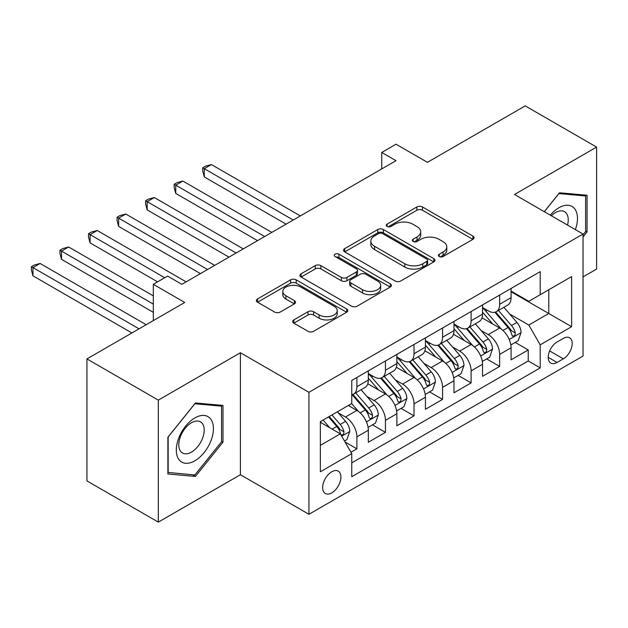 <?xml version="1.0" encoding="UTF-8"?>
<svg xmlns="http://www.w3.org/2000/svg" width="628" height="628" viewBox="0 0 628 628"><rect width="100%" height="100%" fill="white"/><g stroke="black" fill="none" stroke-linecap="round" stroke-linejoin="round"><path stroke-width="0.94" d="M439.215 256.514A2.771 1.601 0 0 0 443.132 256.514L472.915 239.323A3.964 2.292 0 0 0 474.077 237.706A3.964 2.292 0 0 0 472.915 236.089L422.463 206.965A3.964 2.292 0 0 0 416.859 206.965L387.084 224.157A2.771 1.601 0 0 0 386.267 225.287A2.771 1.601 0 0 0 387.084 226.418A2.771 1.601 0 0 0 391.009 226.418L394.863 224.196A12.686 7.324 0 0 1 412.8 224.196L417 226.622A12.686 7.324 0 0 1 420.713 231.803A12.686 7.324 0 0 1 417 236.976L413.145 239.205A2.771 1.601 0 0 0 412.337 240.336A2.771 1.601 0 0 0 413.145 241.466A2.771 1.601 0 0 0 417.07 241.466L420.925 239.244A12.686 7.324 0 0 1 438.862 239.244L443.07 241.67A12.686 7.324 0 0 1 446.783 246.851A12.686 7.324 0 0 1 443.07 252.024L439.215 254.254A2.771 1.601 0 0 0 438.399 255.384A2.771 1.601 0 0 0 439.215 256.514L439.215 254.254M331.772 492.862A12.921 7.458 120 0 0 340.219 481.472A12.921 7.458 120 0 0 338.233 471.118A12.921 7.458 120 0 0 331.772 471.761A12.921 7.458 120 0 0 323.334 483.144A12.921 7.458 120 0 0 325.312 493.498A12.921 7.458 120 0 0 331.772 492.862M293.826 319.903A3.964 2.292 0 0 0 292.664 321.52A3.964 2.292 0 0 0 293.826 323.137L307.979 331.309A3.964 2.292 0 0 0 313.584 331.309L346.656 312.218A3.964 2.292 0 0 0 347.818 310.601A3.964 2.292 0 0 0 346.656 308.984L296.204 279.853A3.964 2.292 0 0 0 290.599 279.853L257.535 298.952A3.964 2.292 0 0 0 256.373 300.569A3.964 2.292 0 0 0 257.535 302.186L274.624 312.053A3.964 2.292 0 0 0 280.229 312.053L294.383 303.881A3.964 2.292 0 0 0 295.545 302.264A3.964 2.292 0 0 0 294.383 300.647L285.905 295.757A10.605 6.123 0 0 1 282.804 291.423A10.605 6.123 0 0 1 289.351 285.771A10.605 6.123 0 0 1 300.898 287.098L334.112 306.268A10.605 6.123 0 0 1 337.22 310.601A10.605 6.123 0 0 1 330.673 316.253A10.605 6.123 0 0 1 319.118 314.926L313.584 311.731A3.964 2.292 0 0 0 307.979 311.731L293.826 319.903L293.826 323.137M583.035 276.909L596.6 269.082L596.6 147.093L525.22 105.881L427.425 162.338L396.017 144.204L381.738 152.447L396.017 160.69L181.869 284.327L167.597 276.084L153.318 284.327L153.318 320.594M158.319 400.13L158.319 522.119L240.406 474.729L240.406 352.74L158.319 400.13L86.939 358.918L184.726 302.461L153.318 284.327M240.406 352.74L308.929 392.304L583.035 234.048L583.035 356.037L308.929 514.293L308.929 392.304M596.6 147.093L514.513 194.484L583.035 234.048M395.138 280.991A3.964 2.292 0 0 0 400.743 280.991L433.815 261.892A3.964 2.292 0 0 0 434.976 260.275A3.964 2.292 0 0 0 433.815 258.658L383.37 229.534A3.964 2.292 0 0 0 377.766 229.534L344.694 248.625A3.964 2.292 0 0 0 343.532 250.242A3.964 2.292 0 0 0 344.694 251.859L395.138 280.991M336.137 257.111A2.771 1.601 0 0 1 338.947 257.504L338.947 254.207L390.239 283.817A3.964 2.292 0 0 1 391.401 285.442A3.964 2.292 0 0 1 390.239 287.059L357.167 306.15A3.964 2.292 0 0 1 351.562 306.15L301.11 277.026L301.11 273.784A3.964 2.292 0 0 0 299.949 275.409A3.964 2.292 0 0 0 301.11 277.026M301.11 273.784L315.264 265.62A3.964 2.292 0 0 1 320.869 265.62L341.334 277.427A3.964 2.292 0 0 0 346.939 277.427L356.327 272.01A3.964 2.292 0 0 0 357.489 270.393A3.964 2.292 0 0 0 356.327 268.776L335.022 256.475A2.771 1.601 0 0 1 334.214 255.345A2.771 1.601 0 0 1 335.925 253.861A2.771 1.601 0 0 1 338.947 254.207M158.319 522.119L86.939 480.907L86.939 358.918M350.974 452.27L356.9 448.847L345.055 442.002M338.311 412.894L345.479 417.031A16.155 9.326 60 0 1 356.9 436.813L368.322 430.219L368.322 442.253L385.451 432.362L372.459 424.858M366.862 396.409L374.029 400.546A16.155 9.326 60 0 1 385.451 420.328L396.872 413.734L396.872 425.768L414.009 415.877L401.017 408.373M395.412 379.924L402.587 384.061A16.155 9.326 60 0 1 414.009 403.843L425.423 397.249L425.423 409.283L442.559 399.392L429.568 391.888M423.971 363.439L431.138 367.576A16.155 9.326 60 0 1 442.559 387.358L453.981 380.764L453.981 392.798L471.11 382.907L458.118 375.403M452.521 346.954L459.688 351.091A16.155 9.326 60 0 1 471.11 370.873L482.532 364.279L482.532 376.313L499.66 366.422L499.66 354.388A16.155 9.326 -120 0 0 488.246 334.606L481.072 330.469M486.669 358.918L499.66 366.422M368.322 430.219A16.155 9.326 -120 0 0 356.9 410.437L348.336 405.492M396.872 413.734A16.155 9.326 -120 0 0 385.451 393.952L367.796 383.755M425.423 397.249A16.155 9.326 -120 0 0 414.009 377.467L396.346 367.27M453.981 380.764A16.155 9.326 -120 0 0 442.559 360.982L424.897 350.785M482.532 364.279A16.155 9.326 -120 0 0 471.11 344.497L453.455 334.3M563.34 338.398L557.052 342.024A12.521 7.23 120 0 0 548.88 353.054A12.521 7.23 120 0 0 550.795 363.086A12.521 7.23 120 0 0 557.052 362.466L563.34 358.839A12.521 7.23 120 0 0 571.511 347.81A12.521 7.23 120 0 0 569.596 337.778A12.521 7.23 120 0 0 563.34 338.398M320.351 445.385L340.337 433.846L351.759 453.628L351.759 476.707L540.206 367.906L540.206 344.827L528.784 325.045L509.63 313.984M351.759 453.628L320.351 471.761L320.351 421.647L351.759 403.514L351.759 380.435L540.206 271.634L540.206 294.713L571.613 276.579L571.613 326.693L540.206 344.827M368.322 373.511L374.029 376.808A16.155 9.326 60 0 0 382.107 377.609L393.528 371.015A16.155 9.326 -120 0 0 396.872 363.62L396.872 354.388M396.872 357.026L402.587 360.323A16.155 9.326 60 0 0 410.657 361.124L422.079 354.53A16.155 9.326 -120 0 0 425.423 347.135L425.423 337.903M425.423 340.541L431.138 343.838A16.155 9.326 60 0 0 439.215 344.639L450.637 338.045A16.155 9.326 -120 0 0 453.981 330.65L453.981 321.418M453.981 324.056L459.688 327.353A16.155 9.326 60 0 0 467.766 328.154L479.188 321.56A16.155 9.326 -120 0 0 482.532 314.165L482.532 304.933M351.759 462.86L528.219 360.982L528.219 349.937L511.082 359.828L511.082 347.794A16.155 9.326 -120 0 0 499.66 328.012L482.006 317.815M482.532 307.571L488.246 310.868A16.155 9.326 -120 0 0 496.316 311.669A16.155 9.326 -120 0 0 499.66 304.274L499.66 295.042M496.316 311.669L507.738 305.075A16.155 9.326 -120 0 0 511.082 297.68L511.082 288.448M356.9 377.467L356.9 386.699A16.155 9.326 60 0 1 353.556 394.094A16.155 9.326 60 0 1 351.759 394.745M353.556 394.094L364.978 387.5A16.155 9.326 -120 0 0 368.322 380.105L368.322 370.873M385.451 360.982L385.451 370.214A16.155 9.326 60 0 1 382.107 377.609M414.009 344.497L414.009 353.729A16.155 9.326 60 0 1 410.657 361.124M442.559 328.012L442.559 337.244A16.155 9.326 60 0 1 439.215 344.639M471.11 311.527L471.11 320.759A16.155 9.326 60 0 1 467.766 328.154M471.11 370.873L471.11 382.907M442.559 387.358L442.559 399.392M414.009 403.843L414.009 415.877M385.451 420.328L385.451 432.362M356.9 436.813L356.9 448.847M340.337 433.846L320.351 422.306M528.784 325.045L548.778 313.505L548.778 289.767L571.613 276.579M511.082 291.745L571.613 326.693M511.082 291.086L528.784 301.307L540.206 294.713M240.406 474.729L308.929 514.293M381.738 152.447L381.738 168.932M515.227 342.441L528.219 349.937M528.219 360.982L540.206 367.906M583.035 236.952L587.039 231.975L587.039 195.237L559.485 192.78L544.288 211.675M167.88 473.975L195.434 476.432L222.987 442.159L222.987 405.421L195.434 402.956L167.88 437.237L167.88 473.975M585.61 231.151L587.039 231.975M221.558 441.335L222.987 442.159M192.521 474.752L195.434 476.432M440.322 256.907L443.07 255.321A12.686 7.324 0 0 0 446.783 250.148L446.783 246.851M420.713 231.803L420.713 235.1A12.686 7.324 0 0 1 417 240.273L414.26 241.859M472.86 239.354L422.463 210.262A3.964 2.292 0 0 0 416.859 210.262L388.19 226.81M433.767 261.923L383.37 232.831A3.964 2.292 0 0 0 377.766 232.831L344.748 251.891M426.812 261.413A2.771 1.601 0 0 0 427.621 260.275A2.771 1.601 0 0 0 426.812 259.144L382.531 233.577A2.771 1.601 0 0 0 378.606 233.577L374.539 235.924A12.686 7.324 0 0 0 370.826 241.105A12.686 7.324 0 0 0 374.539 246.278L404.809 263.76A12.686 7.324 0 0 0 422.746 263.76L426.812 261.413L426.812 264.71A2.771 1.601 0 0 0 427.621 263.572L427.621 260.275M370.826 241.105L370.826 244.402A12.686 7.324 0 0 0 374.539 249.575L374.539 246.278M426.812 264.71L422.746 267.057A12.686 7.324 0 0 1 404.809 267.057L374.539 249.575M301.165 277.058L315.264 268.917L315.264 265.62M357.489 270.393L357.489 273.69A3.964 2.292 0 0 1 356.327 275.307L346.939 280.724A3.964 2.292 0 0 1 341.334 280.724L320.869 268.917A3.964 2.292 0 0 0 315.264 268.917M338.947 257.504L390.184 287.09M362.56 289.689A10.605 6.123 0 0 0 374.115 291.015A10.605 6.123 0 0 0 380.662 285.355A10.605 6.123 0 0 0 377.554 281.03L365.857 274.271A3.964 2.292 0 0 0 360.244 274.271L350.856 279.696A3.964 2.292 0 0 0 349.702 281.313A3.964 2.292 0 0 0 350.856 282.93L362.56 289.689L362.56 292.986A10.605 6.123 0 0 0 374.115 294.312A10.605 6.123 0 0 0 380.662 288.652L380.662 285.355M349.702 281.313L349.702 284.61A3.964 2.292 0 0 0 350.856 286.227L350.856 282.93M362.56 292.986L350.856 286.227M337.22 310.601L337.22 313.898A10.605 6.123 0 0 1 330.673 319.55A10.605 6.123 0 0 1 319.118 318.223L313.584 315.028A3.964 2.292 0 0 0 307.979 315.028L293.88 323.169M282.804 291.423L282.804 294.72A10.605 6.123 0 0 0 285.905 299.054L285.905 295.757M294.336 303.913L285.905 299.054M346.601 312.249L296.204 283.149A3.964 2.292 0 0 0 290.599 283.149L257.582 302.217M510.847 344.968L518.226 340.706L521.075 332.463A10.7 6.178 -120 0 0 516.907 322.415L503.868 307.312M501.254 329.056L485.782 311.143A30.89 17.835 -120 0 0 482.532 307.744M492.768 324.032L484.11 314.008A25.638 14.805 -120 0 0 482.532 312.289M300.365 215.914L211.424 164.567L204.288 168.689L204.288 176.931L286.085 224.157M494.864 312.249L508.06 327.526A10.7 6.178 60 0 1 511.875 334.897L512.652 336.168L514.096 335.964L515.07 334.787L515.298 332.919A10.7 6.178 -120 0 0 511.482 325.547L498.436 310.444M495.641 311.998L509.818 328.413A5.448 3.148 60 0 1 511.192 330.548L515.298 332.919M204.288 176.931L202.718 171.075L202.718 167.778L293.229 220.036M202.718 167.778L205.568 166.13L211.424 164.567M575.358 229.613A26.25 15.151 120 0 0 558.912 207.758A26.25 15.151 120 0 0 550.316 215.153M567.539 225.099A17.969 10.378 120 0 0 564.517 211.675A17.969 10.378 120 0 0 555.529 212.562A17.969 10.378 120 0 0 551.376 215.765M544.343 211.707L558.912 193.589L585.61 195.975L585.61 231.567L583.035 234.77M583.836 194.955L585.61 195.975M210.937 440.801A26.25 15.151 120 0 0 204.147 415.453A26.25 15.151 120 0 0 178.792 437.928A26.25 15.151 120 0 0 185.582 463.283A26.25 15.151 120 0 0 210.937 440.801M202.491 438.399A17.969 10.378 120 0 0 200.465 421.851A17.969 10.378 120 0 0 180.479 436.429A17.969 10.378 120 0 0 182.497 452.976A17.969 10.378 120 0 0 202.491 438.399M168.171 472.578L168.171 436.978L194.861 403.773L221.558 406.159L221.558 441.751L194.861 474.964L167.88 472.413M219.792 405.131L221.558 406.159M482.288 361.453L489.667 357.191L492.525 348.948A10.7 6.178 -120 0 0 488.356 338.9L475.31 323.797M472.696 345.541L457.223 327.628A30.89 17.835 -120 0 0 453.981 324.229M464.21 340.517L455.559 330.493A25.638 14.805 -120 0 0 453.981 328.774M271.814 232.399L182.874 181.052L175.73 185.174L175.73 193.416L257.535 240.642M466.314 328.734L479.509 344.011A10.7 6.178 60 0 1 483.325 351.382L484.102 352.653L485.546 352.449L486.512 351.272L486.747 349.404A10.7 6.178 -120 0 0 482.932 342.032L469.885 326.929M467.091 328.483L481.268 344.898A5.448 3.148 60 0 1 482.642 347.033L486.747 349.404M175.73 193.416L174.16 187.56L174.16 184.263L264.671 236.521M174.16 184.263L177.018 182.615L182.874 181.052M453.738 377.938L461.117 373.676L463.974 365.433A10.7 6.178 -120 0 0 459.806 355.385L446.759 340.282M444.145 362.026L428.673 344.113A30.89 17.835 -120 0 0 425.423 340.714M435.659 357.002L427.009 346.978A25.638 14.805 -120 0 0 425.423 345.259M243.256 248.884L154.315 197.537L147.18 201.659L147.18 209.901L228.984 257.127M437.755 345.219L450.951 360.496A10.7 6.178 60 0 1 454.766 367.867L455.543 369.138L456.996 368.934L457.961 367.757L458.197 365.889A10.7 6.178 -120 0 0 454.382 358.517L441.335 343.414M438.532 344.968L452.71 361.383A5.448 3.148 60 0 1 454.083 363.518L458.197 365.889M147.18 209.901L145.61 204.045L145.61 200.748L236.12 253.006M145.61 200.748L148.467 199.1L154.315 197.537M425.187 394.423L432.566 390.161L435.416 381.918A10.7 6.178 -120 0 0 431.255 371.87L418.209 356.767M415.595 378.511L400.122 360.598A30.89 17.835 -120 0 0 396.872 357.199M407.109 373.487L398.45 363.463A25.638 14.805 -120 0 0 396.872 361.744M214.705 265.369L125.765 214.022L118.629 218.144L118.629 226.386L200.434 273.612M409.205 361.704L422.401 376.981A10.7 6.178 60 0 1 426.216 384.352L426.993 385.623L428.437 385.419L429.411 384.242L429.638 382.374A10.7 6.178 -120 0 0 425.823 375.002L412.784 359.899M409.982 361.453L424.159 377.868A5.448 3.148 60 0 1 425.533 380.003L429.638 382.374M118.629 226.386L117.059 220.53L117.059 217.233L207.57 269.49M117.059 217.233L119.917 215.585L125.765 214.022M396.637 410.908L404.016 406.646L406.865 398.403A10.7 6.178 -120 0 0 402.697 388.355L389.65 373.252M387.036 394.996L371.572 377.083A30.89 17.835 -120 0 0 368.322 373.684M378.558 389.972L369.9 379.948A25.638 14.805 -120 0 0 368.322 378.229M186.155 281.854L97.214 230.507L90.079 234.629L90.079 242.871L157.604 281.854M380.654 378.189L393.85 393.466A10.7 6.178 60 0 1 397.665 400.837L398.442 402.101L399.887 401.904L400.852 400.727L401.088 398.859A10.7 6.178 -120 0 0 397.273 391.487L384.226 376.384M381.431 377.938L395.609 394.353A5.448 3.148 60 0 1 396.982 396.488L401.088 398.859M90.079 242.871L88.509 237.015L88.509 233.718L164.74 277.733M88.509 233.718L91.358 232.07L97.214 230.507M368.079 427.385L375.458 423.131L378.315 414.888A10.7 6.178 -120 0 0 374.147 404.84L361.1 389.737M358.486 411.481L351.656 403.569M350 406.449L348.893 405.17M153.318 295.866L68.664 246.992L61.52 251.114L61.52 259.356L153.318 312.351M352.104 394.674L365.292 409.951A10.7 6.178 60 0 1 369.107 417.322L369.892 418.586L371.336 418.389L372.302 417.212L372.537 415.344A10.7 6.178 -120 0 0 368.722 407.972L355.676 392.869M352.873 394.423L367.058 410.838A5.448 3.148 60 0 1 368.432 412.973L372.537 415.344M61.52 259.356L59.95 253.5L59.95 250.203L153.318 304.109M59.95 250.203L62.808 248.555L68.664 246.992M344.482 441.013L346.907 439.616L349.765 431.373A10.7 6.178 -120 0 0 345.596 421.325L337.377 411.811M329.716 427.707L323.106 420.054M321.45 422.934L320.351 421.671M146.183 324.715L40.106 263.477L32.97 267.599L32.97 275.841L131.904 332.958M328.53 416.921L336.741 426.436A10.7 6.178 60 0 1 340.557 433.807L341.334 435.071L342.786 434.866L343.752 433.697L343.987 431.829A10.7 6.178 -120 0 0 340.172 424.457L331.953 414.943M329.19 416.545L338.5 427.323A5.448 3.148 60 0 1 339.874 429.458L343.987 431.829M32.97 275.841L31.4 269.985L31.4 266.688L139.039 328.837M31.4 266.688L34.257 265.04L40.106 263.477M345.479 417.031L356.9 410.437M374.029 400.546L385.451 393.952M402.587 384.061L414.009 377.467M431.138 367.576L442.559 360.982M459.688 351.091L471.11 344.497M488.246 334.606L499.66 328.012M499.66 304.274L511.082 297.68M356.9 386.699L368.322 380.105M385.451 370.214L396.872 363.62M414.009 353.729L425.423 347.135M442.559 337.244L453.981 330.65M471.11 320.759L482.532 314.165M499.66 354.388L511.082 347.794M549.641 350.934L563.34 358.839M548.205 357.356L557.052 362.466M443.07 255.321L443.07 252.024M413.145 241.466L413.145 239.205M417 240.273L417 236.976M387.084 226.418L387.084 224.157M416.859 210.262L416.859 206.965M422.463 210.262L422.463 206.965M472.915 239.323L472.915 236.089M344.694 251.859L344.694 248.625M377.766 232.831L377.766 229.534M383.37 232.831L383.37 229.534M433.815 261.892L433.815 258.658M404.809 267.057L404.809 263.76M422.746 267.057L422.746 263.76M320.869 268.917L320.869 265.62M341.334 280.724L341.334 277.427M346.939 280.724L346.939 277.427M356.327 275.307L356.327 272.01M390.239 287.059L390.239 283.817M307.979 315.028L307.979 311.731M313.584 315.028L313.584 311.731M319.118 318.223L319.118 314.926M294.383 303.881L294.383 300.647M257.535 302.186L257.535 298.952M290.599 283.149L290.599 279.853M296.204 283.149L296.204 279.853M346.656 312.218L346.656 308.984M509.214 339.481L521.005 332.667M485.782 311.143L487.25 310.295M511.482 325.547L516.907 322.415M502.957 330.469L508.06 327.526M480.663 355.966L492.454 349.152M457.223 327.628L458.699 326.78M482.932 342.032L488.356 338.9M474.399 346.954L479.509 344.011M452.105 372.451L463.904 365.637M428.673 344.113L430.141 343.265M454.382 358.517L459.806 355.385M445.849 363.439L450.951 360.496M423.555 388.936L435.345 382.122M400.122 360.598L401.59 359.75M425.823 375.002L431.255 371.87M417.298 379.924L422.401 376.981M395.004 405.421L406.795 398.607M371.572 377.083L373.04 376.235M397.273 391.487L402.697 388.355M388.748 396.409L393.85 393.466M366.446 421.898L378.244 415.092M368.722 407.972L374.147 404.84M360.189 412.894L365.292 409.951M341.695 436.193L349.694 431.577M340.172 424.457L345.596 421.325M332.126 429.105L336.741 426.436"/></g></svg>
